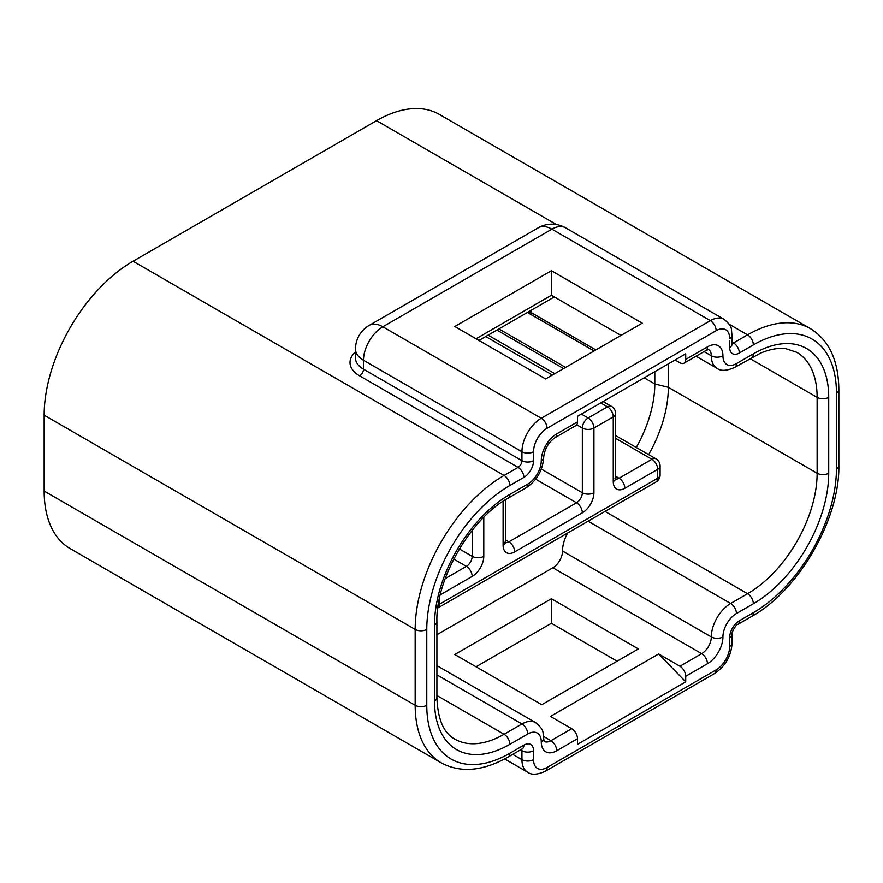 <?xml version="1.0" encoding="UTF-8"?>
<svg xmlns="http://www.w3.org/2000/svg" width="883" height="883" viewBox="0 0 883 883"><rect width="100%" height="100%" fill="white"/><g stroke="black" fill="none" stroke-linecap="round" stroke-linejoin="round"><path stroke-width="1.32" d="M551.411 270.717L642.239 323.156L545.617 378.939L454.789 326.5L551.411 270.717L551.411 295.264L620.981 335.43M476.047 338.774L551.411 295.264M617.118 661.212L551.411 623.277L551.411 598.729L638.376 648.939L541.754 704.722L454.789 654.524L551.411 598.729M476.047 666.786L551.411 623.277M44.15 491.069L415.176 705.285A125.717 72.583 120 0 0 441.213 762.835L70.187 548.619A125.717 72.583 -60 0 1 44.15 491.069L44.15 415.198A125.717 72.583 -60 0 1 133.046 261.236L376.533 120.662A125.717 72.583 -60 0 1 439.381 114.437L810.417 328.642A125.717 72.583 120 0 0 747.559 334.867L733.541 342.957A5.464 3.157 -60 0 1 732.084 343.476M436.908 634.722L552.868 567.769A13.664 7.892 120 0 0 562.526 551.036A27.329 15.784 -60 0 1 567.603 533.023M685.716 681.853L577.504 744.336L577.504 738.751A8.201 4.735 60 0 0 571.709 728.707L550.451 716.444L658.663 653.961L679.921 666.235A8.201 4.735 -120 0 1 685.716 676.279L685.716 681.853L658.663 653.961M668.332 363.884L668.332 387.306A98.388 56.799 -60 0 1 648.663 454.635M654.8 371.688L654.8 383.962A92.914 53.642 -60 0 1 636.268 447.471M478.95 340.452L554.314 296.942M577.504 421.897A8.201 4.735 60 0 1 575.804 425.65L555.032 437.637A8.201 4.735 60 0 0 556.731 433.884L577.504 421.897L577.504 416.312L685.716 353.84L685.716 359.414L707.46 346.864A8.201 4.735 60 0 1 705.76 350.617L708.497 349.536M685.716 359.414A8.201 4.735 -120 0 1 684.016 363.167A8.201 4.735 -120 0 1 679.921 362.758L675.087 359.977M594.116 350.937L527.449 312.45M594.06 350.97L527.394 312.483M563.586 368.564L496.919 330.076M565.573 367.416L498.906 328.929M600.694 402.924L607.46 406.831A8.201 4.735 60 0 1 613.255 416.875A8.201 4.735 -0 0 0 615.65 413.531A8.201 8.201 0 0 0 611.555 406.423A8.201 4.735 120 0 0 607.46 406.831L588.133 417.99A8.201 4.735 120 0 0 582.339 428.034A8.201 4.735 -0 0 0 593.928 428.034A8.201 4.735 -120 0 0 588.133 417.99L581.367 414.083M439.337 599.104L439.337 604.314L657.703 478.244A8.201 4.735 60 0 1 656.003 481.997A8.201 8.201 0 0 0 660.098 474.888A8.201 4.735 180 0 1 657.703 478.244L657.703 469.315A8.201 4.735 -0 0 0 660.098 465.97A8.201 8.201 0 0 0 656.003 458.862A8.201 4.735 120 0 0 651.897 459.27A8.201 4.735 60 0 1 657.703 469.315L624.844 488.277A16.402 9.47 -60 0 1 613.255 481.588L613.255 416.875L593.928 428.034L593.928 492.747A8.201 4.735 180 0 1 582.339 492.747A8.201 4.735 -60 0 1 576.533 502.78L508.906 541.831A8.201 4.735 -60 0 1 505.54 542.537M615.65 476.279L619.049 478.244L651.897 459.27L615.65 438.343M624.844 488.277A8.201 4.735 -120 0 0 619.049 478.244A8.201 4.735 -60 0 1 615.694 478.939M613.255 481.588A8.201 4.735 -0 0 0 615.65 478.244L615.65 413.531M552.383 375.032L485.716 336.544M541.334 469.072L582.339 492.747L582.339 428.034L576.72 424.789M593.928 492.747A16.402 9.47 -60 0 1 582.339 512.824A8.201 4.735 -120 0 0 576.533 502.78L535.65 479.182M505.506 539.877L508.906 541.831A8.201 4.735 -120 0 1 514.701 551.875A16.402 9.47 -60 0 1 503.1 545.175L503.1 501.301M582.339 512.824L514.701 551.875M503.1 545.175A8.201 4.735 -0 0 0 505.506 541.831L505.506 499.767M459.348 548.928L472.184 556.334A8.201 4.735 -60 0 1 466.39 566.378L445.164 578.63M472.184 530.363L472.184 556.334A8.201 4.735 180 0 0 483.785 556.334A16.402 9.47 -60 0 1 472.184 576.422L440.286 594.833M483.785 517.306L483.785 556.334M656.003 481.997L437.836 607.945A8.201 4.735 -120 0 0 439.337 604.314A8.201 4.735 180 0 1 438.288 604.822M472.184 576.422A8.201 4.735 -120 0 0 466.39 566.378L453.719 559.06M708.619 349.613A13.664 7.892 -60 0 1 711.323 355.794A27.329 15.784 120 0 0 716.985 368.299C720.837 371.268 726.753 370.959 734.744 367.35L760.76 353.034C770.406 349.105 778.817 347.67 785.991 348.73L796.753 352.317A98.388 56.799 -60 0 1 817.128 397.35L749.954 358.575M707.46 346.864A21.865 12.627 -60 0 1 722.923 355.794A8.201 4.735 180 0 1 711.323 355.794L704.06 351.6M722.923 355.794A19.128 11.049 120 0 0 736.444 363.597A8.201 4.735 60 0 1 734.744 367.35M736.444 363.597L753.354 353.84A8.201 4.735 60 0 1 751.654 357.593M753.354 353.84A106.578 61.534 -60 0 1 828.718 397.35A8.201 4.735 180 0 1 817.128 397.35L817.128 473.222A98.388 56.799 -60 0 1 747.559 593.718L605.021 511.423M521.654 749.226A5.464 3.157 -60 0 1 521.941 750.749A8.201 4.735 -0 0 0 533.542 750.749L533.542 759.667A8.201 4.735 180 0 1 521.941 759.667L512.747 754.369M520.484 749.899L521.941 750.749L521.941 759.667A27.329 15.784 120 0 0 527.604 772.183L504.679 758.95M533.542 759.667A19.128 11.049 120 0 0 547.063 767.482A8.201 4.735 60 0 1 545.374 771.234L714.457 673.608C725.307 666.312 731.19 656.135 732.084 643.078L732.084 634.16A8.201 4.735 180 0 1 729.678 637.504A13.664 7.892 120 0 1 739.347 620.771L753.354 612.681A8.201 4.735 60 0 1 751.654 616.433C798.696 590.517 839.921 519.105 838.85 465.407L838.85 389.546C838.563 360.518 829.082 340.22 810.417 328.642M509.866 753.254L523.873 745.164A8.201 4.735 -120 0 1 522.184 748.916L508.166 757.007A8.201 4.735 60 0 0 509.866 753.254A117.516 67.848 120 0 1 426.776 705.285A8.201 4.735 180 0 1 415.176 705.285L415.176 629.413L44.15 415.198M533.542 750.749A13.664 7.892 120 0 0 523.873 745.164M376.533 120.662L556.422 224.525M729.17 324.26L747.559 334.867A8.201 4.735 -120 0 1 753.354 344.911L739.347 353.001A8.201 4.735 60 0 0 733.541 342.957L732.084 342.118M753.354 612.681A117.516 67.848 120 0 0 836.444 468.752L836.444 392.891A8.201 4.735 -0 0 0 838.85 389.546M836.444 392.891A117.516 67.848 120 0 0 753.354 344.911M836.444 468.752A8.201 4.735 -0 0 0 838.85 465.407M751.654 616.433L737.647 624.524A8.201 4.735 -120 0 0 739.347 620.771M547.063 767.482L716.157 669.855A19.128 11.049 120 0 0 729.678 646.433L729.678 637.504M729.678 646.433A8.201 4.735 -0 0 0 732.084 643.078M716.157 669.855A8.201 4.735 60 0 1 714.457 673.608M436.908 674.866L521.941 723.972L504.072 734.292A98.388 56.799 -60 0 1 454.877 739.159C443.73 733.243 437.736 719.347 436.908 697.471L436.908 621.599C435.584 579.226 470.805 518.211 508.166 498.167L526.047 487.846C536.897 480.551 542.78 470.374 543.674 457.317C544.557 449.083 548.343 442.526 555.032 437.637M577.504 738.751L556.731 750.749A21.865 12.627 -60 0 1 541.268 741.819A19.128 11.049 120 0 0 527.747 734.016L509.866 744.336A8.201 4.735 -120 0 0 504.072 734.292L436.908 695.506M436.908 665.627L535.606 722.614A27.329 15.784 120 0 0 521.941 723.972A8.201 4.735 -120 0 1 527.747 734.016M571.709 728.707L550.926 740.705A13.664 7.892 -60 0 1 544.226 741.455M556.731 750.749A8.201 4.735 -120 0 0 550.926 740.705L543.586 736.466M828.718 397.35L828.718 473.222A106.578 61.534 -60 0 1 753.354 603.751A8.201 4.735 -120 0 0 747.559 593.718L730.649 603.475A27.329 15.784 120 0 0 711.323 636.941A13.664 7.892 -60 0 1 701.665 653.685L552.868 567.769M753.354 603.751L736.444 613.519A19.128 11.049 120 0 0 722.923 636.941A21.865 12.627 -60 0 1 707.46 663.718A8.201 4.735 -120 0 0 701.665 653.685L679.921 666.235M722.923 636.941A8.201 4.735 180 0 1 711.323 636.941L562.526 551.036M736.444 613.519A8.201 4.735 -120 0 0 730.649 603.475L588.111 521.191M828.718 473.222A8.201 4.735 180 0 1 817.128 473.222L668.332 387.306L654.8 383.962L644.171 377.825M531.102 314.558A92.914 53.642 120 0 0 531.125 312.56L595.859 349.933M531.125 310.33L531.125 312.56A5.464 3.157 -0 0 0 528.674 311.743M509.866 744.336A106.578 61.534 -60 0 1 434.502 700.815A8.201 4.735 -0 0 0 436.908 697.471M434.502 700.815L434.502 624.954A8.201 4.735 -0 0 0 436.908 621.599M541.268 741.819A8.201 4.735 -0 0 0 543.674 738.475C542.25 732.294 545.407 730.947 535.606 722.614M707.46 663.718L685.716 676.279M434.502 624.954A106.578 61.534 -60 0 1 509.866 494.414A8.201 4.735 60 0 1 508.166 498.167M509.866 494.414L527.747 484.094A8.201 4.735 60 0 1 526.047 487.846M527.747 484.094A19.128 11.049 120 0 0 541.268 460.661A8.201 4.735 -0 0 0 543.674 457.317M541.268 460.661A21.865 12.627 -60 0 1 556.731 433.884M355.485 349.094A27.329 15.784 -0 0 0 363.487 360.253A27.329 15.784 -60 0 1 382.814 326.787A27.329 15.784 -120 0 0 369.149 325.43A27.329 27.329 0 0 0 355.485 349.094L355.485 358.023A27.329 15.784 180 0 0 363.487 369.182L363.487 360.253L521.941 451.743L521.941 460.661L363.487 369.182A5.464 3.157 -60 0 1 359.624 375.871A32.792 18.929 180 0 1 355.485 352.019M369.149 325.43L538.233 227.803A27.329 15.784 60 0 1 551.897 229.161L382.814 326.787L541.268 418.266A27.329 15.784 120 0 0 521.941 451.743A8.201 4.735 180 0 0 533.542 451.743L533.542 460.661A13.664 7.892 120 0 1 523.873 477.405L509.866 485.484A8.201 4.735 -120 0 0 504.072 475.451A125.717 72.583 120 0 0 415.176 629.413A8.201 4.735 180 0 0 426.776 629.413L426.776 705.285M538.233 227.803A27.329 27.329 0 0 1 565.562 227.803A27.329 15.784 -60 0 0 551.897 229.161L710.362 320.65L541.268 418.266A8.201 4.735 -120 0 1 547.063 428.31A19.128 11.049 120 0 0 533.542 451.743M533.542 460.661A8.201 4.735 -0 0 1 521.941 460.661A5.464 3.157 -60 0 1 518.078 467.361L359.624 375.871M133.046 261.236L504.072 475.451L518.078 467.361A8.201 4.735 60 0 1 523.873 477.405M509.866 485.484A117.516 67.848 120 0 0 426.776 629.413M716.157 330.684A8.201 4.735 -120 0 0 710.362 320.65A27.329 15.784 120 0 1 724.027 319.293C733.828 327.626 730.66 328.973 732.084 335.154A8.201 4.735 -0 0 1 729.678 338.498A19.128 11.049 120 0 0 716.157 330.684L547.063 428.31M729.678 340.728L729.678 347.427A13.664 7.892 120 0 0 739.347 353.001M732.051 344.469L732.084 344.072A8.201 4.735 180 0 1 729.678 347.427M660.098 474.888L660.098 465.97M656.003 458.862L615.65 435.573M614.954 478.641L615.804 479.48L615.65 478.244M611.555 406.423L603.089 401.544M554.778 373.652L488.111 335.165M504.8 542.239L505.661 543.067L505.506 541.831M696.058 356.224L716.985 368.299M527.604 772.183C531.456 775.153 537.372 774.832 545.374 771.234M737.647 624.524C736.378 623.862 730.892 633.442 732.084 634.16M544.105 741.378L543.674 738.475M684.016 363.167L705.76 350.617M565.562 227.803L724.027 319.293M732.084 344.072L732.084 335.154M441.213 762.835C460.573 773.21 482.891 771.267 508.166 757.007"/></g></svg>
